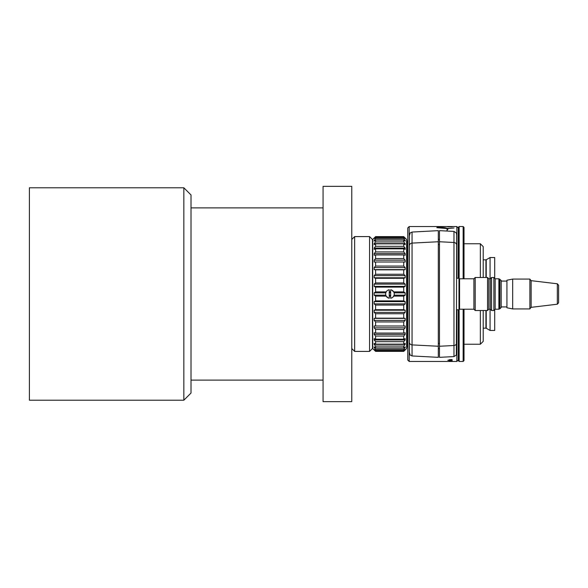 <?xml version="1.0" encoding="UTF-8"?>
<svg xmlns="http://www.w3.org/2000/svg" width="588" height="588" viewBox="0 0 588 588"><rect width="100%" height="100%" fill="white"/><g stroke="black" fill="none" stroke-linecap="round" stroke-linejoin="round"><path stroke-width="0.88" d="M354.645 236.589L354.645 351.411L369.565 351.411L369.565 236.589L354.645 236.589L351.771 239.456M351.771 348.544L354.645 351.411M369.565 236.589L372.439 239.456L372.439 348.544L369.565 351.411M374.159 349.978L372.726 348.544L372.726 239.456L375.6 236.626L374.174 238.53L375.6 237.662L375.6 238.779L374.174 240.404L374.174 241.117L375.6 240.088L375.6 241.918L374.174 243.601L374.174 244.645L375.6 243.844L375.6 246.335L374.174 248.04L374.174 249.386L375.6 248.827L375.6 251.936L374.174 253.604L374.174 255.229L375.6 254.927L375.6 258.566L374.174 260.168L374.174 262.027L375.6 261.991L375.6 266.063L374.174 267.562L374.174 269.613L375.6 269.841L375.6 274.258L374.174 275.61L374.174 277.793L375.6 278.286L375.6 282.931L374.174 284.107L374.174 286.378L375.6 287.12L375.6 291.883L374.174 292.853L374.174 295.147L375.6 296.117L375.6 300.88L374.174 301.622L374.174 303.893L375.6 305.069L375.6 309.714L374.174 310.207L374.174 312.39L375.6 313.742L375.6 318.159L374.174 318.387L374.174 320.438L375.6 321.937L375.6 326.009L374.174 325.972L374.174 327.832L375.6 329.434L375.6 333.073L374.174 332.771L374.174 334.396L375.6 336.064L375.6 339.173L374.174 338.614L374.174 339.96L375.6 341.665L375.6 344.156L374.174 343.355L374.174 344.399L375.6 346.082L375.6 347.912L374.174 346.883L374.174 347.596L375.6 349.221L375.6 350.338L374.174 349.47L375.6 351.374L374.159 349.978L375.6 351.374L403.728 351.374L405.154 349.47L403.728 350.338L403.728 349.221L405.154 347.596L405.154 346.883L403.728 347.912L403.728 346.082L405.154 344.399L405.154 343.355L403.728 344.156L403.728 341.665L405.154 339.96L405.154 338.614L403.728 339.173L403.728 336.064L405.154 334.396L405.154 332.771L403.728 333.073L403.728 329.434L405.154 327.832L405.154 325.972L403.728 326.009L403.728 321.937L405.154 320.438L405.154 318.387L403.728 318.159L403.728 313.742L405.154 312.39L405.154 310.207L403.728 309.714L403.728 305.069L405.154 303.893L405.154 301.622L403.728 300.88L403.728 296.117L405.154 295.147L405.154 292.853L403.728 291.883L403.728 287.12L405.154 286.378L405.154 284.107L403.728 282.931L403.728 278.286L405.154 277.793L405.154 275.61L403.728 274.258L403.728 269.841L405.154 269.613L405.154 267.562L403.728 266.063L403.728 261.991L405.154 262.027L405.154 260.168L403.728 258.566L403.728 254.927L405.154 255.229L405.154 253.604L403.728 251.936L403.728 248.827L405.154 249.386L405.154 248.04L403.728 246.335L403.728 243.844L405.154 244.645L405.154 243.601L403.728 241.918L403.728 240.088L405.154 241.117L405.154 240.404L403.728 238.779L403.728 237.662L405.154 238.53L403.728 236.626L405.169 238.022L403.728 236.626L375.6 236.626L374.174 238.022M405.169 238.022L406.602 239.456L406.602 348.544L403.728 351.374L405.169 349.978M407.175 248.07L406.602 247.497M407.175 339.93L406.602 340.503M450.143 361.377L452.099 361.208L450.143 361.377M449.577 361.422L449.063 361.407M449.328 361.091L452.209 361.017L449.328 361.032M452.099 360.841L451.665 360.907L452.209 361.01M450.415 361.017L449.585 360.922M451.628 360.341L450.651 360.716L447.791 360.246L452.099 360.238M451.834 359.562L450.665 360.084L449.063 359.79L451.834 359.562M450.665 360.084L449.063 359.79M447.681 226.806L452.29 226.806L447.681 226.806M456.347 355.049L456.692 235.09L456.347 232.951L453.973 231.422L439.471 230.65L439.471 241.749L453.973 242.491L453.973 356.578L456.347 355.049M409.329 351.999L410.115 355.049L412.048 355.953L438.317 357.35L438.317 230.65L412.048 232.047L410.115 232.951L409.329 236.001L409.329 351.999L409.329 236.001M456.692 235.09L456.692 278.212L458.985 278.212L458.985 309.788L456.692 309.788L456.692 352.91M458.272 360.025L456.839 361.458L456.839 309.788M456.839 278.212L456.839 226.542L439.861 226.542L437.479 226.843L438.824 227.482C442.918 227.343 445.836 227.666 447.571 228.453L454.017 227.968L447.711 228.548L448.056 229.136M447.99 229.011L447.711 228.548L447.35 230.092L446.976 230.033L447.277 228.556L436.84 227.696L438.405 227.505L437.068 226.85L439.324 226.542L409.182 226.542L409.182 361.458L456.839 361.458M447.35 230.092L446.976 230.092M447.644 229.276L447.277 228.556M409.182 226.542L407.749 227.975L407.749 360.025L409.182 361.458M458.272 227.975L456.839 226.542M407.749 347.104L407.175 347.104L407.175 240.896L407.749 240.896M459.132 306.701L459.132 361.458L458.272 360.598L458.272 309.788M458.272 278.212L458.272 227.402L459.132 226.542L459.132 281.299M464.013 309.214L464.013 360.598L463.153 361.458L463.153 309.214M463.153 278.786L463.153 226.542L459.132 226.542M463.153 361.458L459.132 361.458M463.153 226.542L464.013 227.402L464.013 278.786M464.013 344.237L480.352 344.237L480.352 310.508M480.352 277.492L480.352 243.763L464.013 243.763M480.352 243.763L483.218 246.637L483.218 277.492M483.218 310.508L483.218 341.363L480.352 344.237M483.218 328.163L485.938 328.163A0.573 0.573 0 0 1 486.225 328.236L490.069 330.456L494.699 330.456L494.699 309.67M483.218 259.837L485.938 259.837L485.938 277.492M490.069 278.786L490.069 257.544L486.225 259.764A0.573 0.573 0 0 1 485.938 259.837M490.069 309.214L490.069 330.456M490.069 257.544L494.699 257.544L494.699 278.33M473.913 278.786L459.566 278.786L459.566 309.214L473.913 309.214L475.207 310.508L475.207 277.492L473.913 278.786L473.913 309.214M488.841 278.786L490.282 278.786L490.282 309.214L488.841 309.214L488.841 278.786L487.555 277.492L487.555 310.508L475.207 310.508M491.568 277.492L491.568 310.508L493.869 310.508L493.869 277.492L491.568 277.492L490.282 278.786M495.162 278.786L495.162 309.214L498.889 309.214L498.889 278.786L495.162 278.786L493.869 277.492M499.896 279.219L499.896 308.781L501.189 307.495L501.189 280.505L499.638 279.219L499.638 308.781L498.889 309.214M506.93 280.219L506.93 307.781L512.67 308.928L512.67 279.072L506.93 280.219M512.67 279.072L529.891 279.072L529.891 308.928L512.67 308.928M557.336 283.798L531.155 280.66L531.155 307.34L557.336 304.202L557.336 283.798L558.6 285.224L558.6 302.269M458.985 306.701L459.566 306.701M458.985 281.299L459.566 281.299M351.771 401.648L351.771 186.352L323.069 186.352L323.069 401.648L351.771 401.648M66.716 187.785L29.4 187.785L29.4 400.215L183.838 400.215L183.838 187.785L66.716 187.785M183.838 187.785L191.019 194.966L191.019 393.034L183.838 400.215M323.069 207.88L191.019 207.88M323.069 380.12L191.019 380.12M439.471 239.316L438.317 239.316M439.471 348.684L438.317 348.684M453.973 356.578L439.471 357.35L439.471 241.749M558.6 295.874L558.6 298.895M558.6 299.88L558.6 300.946M450.621 360.907L451.437 360.929M450.606 360.951L451.231 361.069M450.57 360.341L451.768 360.495M450.335 359.628L449.445 359.79M447.13 228.453C445.498 227.732 442.808 227.431 439.052 227.549L447.13 228.556M449.952 226.689L451.878 226.806L449.952 226.652M448.423 226.542L451.834 226.549L448.423 226.542M451.231 361.017L450.621 360.848M449.739 360.378L450.57 360.282M449.526 360.341L447.791 360.246M449.011 360.451L450.651 360.716M451.187 359.577L451.827 359.79M450.665 360.025L452.209 359.738M446.27 228.1L447.711 228.592M437.479 226.843L438.442 227.512M446.976 230.173L447.277 228.695M405.154 303.893L403.728 305.069L375.6 305.069L374.174 303.893L405.154 303.893M403.728 282.931L405.154 284.107L374.174 284.107L375.6 282.931L403.728 282.931M403.728 287.12L375.6 287.12M405.154 286.378L374.174 286.378M375.6 291.883L386.198 291.883L385.801 292.853L374.174 292.853M389.234 291.883L390.667 291.883M391.586 290.016L393.703 291.883L403.728 291.883M393.703 291.883L394.1 292.853A4.307 4.307 0 0 1 394.1 295.147L393.144 296.889M405.154 292.853L394.1 292.853M405.154 295.147L394.1 295.147M403.728 296.117L393.703 296.117M388.315 297.984L386.198 296.117L375.6 296.117M375.6 300.88L403.728 300.88M390.667 296.117L389.234 296.117M405.154 301.622L374.174 301.622M375.6 309.714L403.728 309.714M405.154 310.207L374.174 310.207M405.154 312.39L374.174 312.39M403.728 313.742L375.6 313.742M375.6 318.159L403.728 318.159M405.154 318.387L374.174 318.387M405.154 320.438L374.174 320.438M403.728 321.937L375.6 321.937M375.6 326.009L403.728 326.009M405.154 327.832L374.174 327.832M403.728 329.434L375.6 329.434M375.6 333.073L403.728 333.073M405.154 334.396L374.174 334.396M403.728 336.064L375.6 336.064M375.6 339.173L403.728 339.173M405.154 339.96L374.174 339.96M403.728 341.665L375.6 341.665M375.6 344.156L403.728 344.156M405.154 344.399L374.174 344.399M403.728 346.082L375.6 346.082M375.6 347.912L403.728 347.912M405.154 347.596L404.169 347.596M375.159 347.596L374.174 347.596M403.728 349.221L375.6 349.221M375.6 350.338L403.728 350.338M405.154 349.47L404.735 349.47M374.593 349.47L374.174 349.47M403.728 350.999L375.6 350.999M403.728 351.374L375.6 351.374M375.6 237.001L403.728 237.001M405.154 238.53L404.735 238.53M374.593 238.53L374.174 238.53M403.728 237.662L375.6 237.662M375.6 238.779L403.728 238.779M405.154 240.404L404.169 240.404M375.159 240.404L374.174 240.404M403.728 240.088L375.6 240.088M375.6 241.918L403.728 241.918M405.154 243.601L374.174 243.601M403.728 243.844L375.6 243.844M375.6 246.335L403.728 246.335M405.154 248.04L374.174 248.04M403.728 248.827L375.6 248.827M375.6 251.936L403.728 251.936M405.154 253.604L374.174 253.604M403.728 254.927L375.6 254.927M375.6 258.566L403.728 258.566M405.154 260.168L374.174 260.168M403.728 261.991L375.6 261.991M375.6 266.063L403.728 266.063M405.154 267.562L374.174 267.562M405.154 269.613L374.174 269.613M403.728 269.841L375.6 269.841M375.6 274.258L403.728 274.258M405.154 275.61L374.174 275.61M405.154 277.793L374.174 277.793M403.728 278.286L375.6 278.286M386.198 296.117L385.801 295.147A4.307 4.307 0 0 1 385.801 292.853M389.234 289.752A4.307 4.307 0 0 0 389.234 298.248L389.234 289.752M390.667 292.853L389.234 292.853M390.667 289.752L390.667 298.248A4.307 4.307 0 0 0 390.667 289.752M385.801 295.147L374.174 295.147M390.667 295.147L389.234 295.147M485.938 310.508L485.938 328.163M486.225 259.764L486.225 277.492M486.225 310.508L486.225 328.236M439.471 244.571L438.317 244.571M438.317 343.429L439.471 343.429M439.471 346.251L453.973 345.509A2.874 2.822 0 0 0 456.692 342.686M453.973 231.422L453.973 242.491A2.874 2.822 -0 0 1 456.692 245.314M412.048 355.953L412.048 344.899L438.317 346.251M438.317 241.749L412.048 243.101L412.048 232.047M409.329 342.076A2.874 2.822 0 0 0 412.048 344.899L412.048 243.101A2.874 2.822 180 0 0 409.329 245.924M487.555 277.492L475.207 277.492M501.189 281.079L506.93 281.079M531.155 307.34L529.891 308.766M557.336 304.202L558.6 302.776M531.155 280.66L529.891 279.234M501.189 306.921L506.93 306.921M499.638 279.219L498.889 278.786M495.162 309.214L493.869 310.508M490.282 309.214L491.568 310.508M488.841 309.214L487.555 310.508"/></g></svg>
